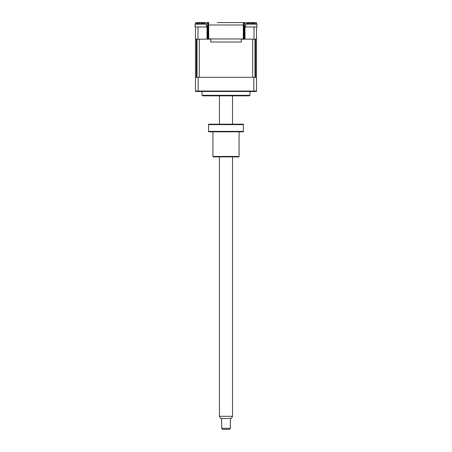 <?xml version="1.0" encoding="UTF-8"?>
<svg xmlns="http://www.w3.org/2000/svg" width="452" height="452" viewBox="0 0 452 452"><rect width="100%" height="100%" fill="white"/><g stroke="black" fill="none" stroke-linecap="round" stroke-linejoin="round"><path stroke-width="0.68" d="M208.123 25.233A1.311 1.311 0 0 0 207.033 26.527L207.688 26.527A0.655 0.655 0 0 1 208.123 25.905M207.688 26.527L207.688 39.166M243.877 25.905A0.655 0.655 0 0 1 244.312 26.527L244.312 39.166M254.001 26.962L254.001 39.166L256.521 39.166L256.521 26.962L245.549 26.962L245.148 24.436A2.181 2.181 0 0 0 243.984 22.837L243.984 24.996L208.016 24.996L208.016 22.837A2.181 2.181 0 0 0 206.852 24.436L206.818 24.436M256.521 22.6L250.962 22.6L256.521 22.6L256.521 23.996A15.261 15.261 0 0 1 256.956 24.171A15.261 15.261 0 0 0 253.414 23.171L252.804 23.216A14.893 5.469 107.2 0 1 253.205 23.464L251.764 23.464A14.893 5.469 -107.2 0 0 251.233 23.216L249.097 23.216A14.893 13.232 126.9 0 0 247.95 23.464L247.357 23.464A14.893 13.232 -126.9 0 1 248.447 23.216L248.724 23.171A15.261 15.261 0 0 0 245.182 24.171L256.956 24.171L256.956 26.962L256.956 24.171M243.984 22.837L243.413 22.64A2.181 2.181 0 0 0 242.995 22.6L234.718 22.6M217.282 22.6L250.962 22.6L250.962 23.148M201.038 23.148L201.038 22.6L195.479 22.6L209.005 22.6A2.181 2.181 0 0 0 208.587 22.64L208.587 24.996M195.479 26.962L195.479 77.32L198.123 77.32L198.123 91.055L256.521 91.055L256.521 77.32L253.877 77.32L253.843 91.49L256.431 91.49L256.521 91.055L256.431 91.49L195.569 91.49L198.157 91.49L198.123 91.055L195.479 91.055L195.479 39.166L197.999 39.166L197.999 26.962L195.044 26.962L195.044 24.171L206.818 24.171A15.261 15.261 0 0 0 203.276 23.171L202.665 23.216A14.893 5.469 107.2 0 1 203.061 23.464L201.62 23.464A14.893 5.469 -107.2 0 0 201.095 23.216L198.959 23.216A14.893 13.232 126.9 0 0 197.812 23.464L197.213 23.464A14.893 13.232 -126.9 0 1 198.309 23.216L198.586 23.171A15.261 15.261 0 0 0 195.044 24.171M195.479 23.996L195.479 22.6M208.587 22.64L208.016 22.837M243.413 22.64L243.413 24.996M206.852 24.436L206.451 26.962L197.999 26.962L206.451 26.962M207.033 26.527L207.033 39.166L197.999 39.166M254.001 39.166L244.967 39.166L244.967 26.527L244.312 26.527M202.999 22.6L207.468 22.6M244.312 29.357L243.877 29.357M208.123 29.357L207.688 29.357M244.312 26.962L243.877 26.962L244.312 26.962M208.123 26.962L207.688 26.962L208.123 26.962M243.306 38.951L208.694 38.951L208.694 24.996L243.306 24.996L243.306 38.951L244.312 38.951L243.877 38.951L244.312 38.951L243.877 38.951L243.877 24.996M208.694 38.951L208.123 38.951L208.123 24.996M208.123 38.951L207.688 38.951L208.123 38.951M202.021 91.49L202.021 95.327L249.979 95.327L249.979 91.49M203.434 95.852L248.566 95.852L203.434 95.852A2.181 2.181 0 0 1 202.021 95.327M248.566 95.852A2.181 2.181 0 0 0 249.979 95.327M198.123 77.32L253.877 77.32M197.874 91.055L197.908 91.49M254.126 91.055L254.092 91.49M241.261 38.951L241.261 42.002L210.739 42.002L210.739 38.951M256.521 39.166L256.521 77.32M254.99 77.32L254.99 39.166L255.589 39.166L255.589 77.32M210.739 39.166L199.298 39.166L199.298 77.32L252.702 77.32L252.702 39.166L241.261 39.166M196.411 77.32L196.411 39.166L197.01 39.166L197.01 77.32M245.549 26.962L253.318 26.962M256.521 26.962L256.956 26.962M251.069 23.171L252.476 23.142M248.464 23.34L249.334 23.216M198.321 23.34L199.196 23.216M200.931 23.171L202.332 23.142M232.543 416.32L231.283 418.501L220.717 418.501L219.457 416.32L232.543 416.32L232.543 156.889M230.362 428.31L229.271 429.4L222.729 429.4L221.638 428.31L230.362 428.31L230.362 418.501M239.08 156.454L238.645 156.889L213.355 156.889L212.92 156.454L239.08 156.454L239.08 131.82M212.92 156.454L212.92 131.82M208.558 131.82L208.558 131.385L208.558 131.82L243.442 131.82L243.442 124.628L208.558 124.628L208.558 131.385L243.442 131.385M243.442 124.193L243.442 124.628L243.442 124.193L208.558 124.193L208.558 124.628M244.967 26.527A1.311 1.311 0 0 0 243.877 25.233M245.182 24.662L245.182 24.171M206.818 24.662L206.818 24.171M219.457 416.32L219.457 156.889M219.457 124.193L219.457 95.852M221.638 428.31L221.638 418.501M232.543 124.193L232.543 95.852"/></g></svg>
